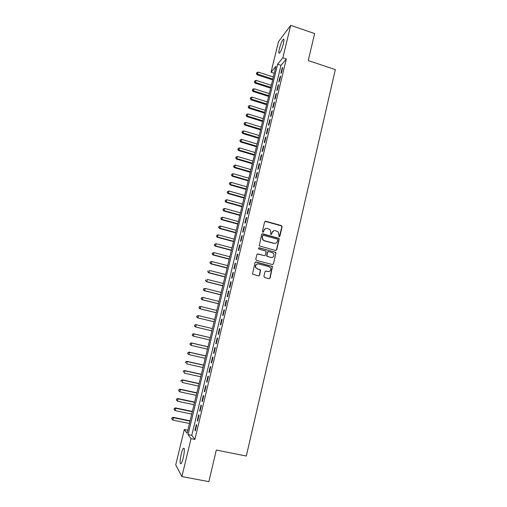 <?xml version="1.0" encoding="UTF-8"?>
<svg xmlns="http://www.w3.org/2000/svg" width="507" height="507" viewBox="0 0 507 507"><rect width="100%" height="100%" fill="white"/><g stroke="black" fill="none" stroke-linecap="round" stroke-linejoin="round"><path stroke-width="0.76" d="M279.129 236.687L279.889 236.23L282.107 226.724L281.448 225.59L265.719 221.236L264.629 221.889L262.366 231.439L262.829 232.238L263.596 231.775L263.887 230.539C264.477 228.841 265.636 228.144 267.385 228.435L270.187 229.76L270.827 232.44L270.675 234.253L271.765 234.006L272.056 232.776C272.633 231.078 273.793 230.381 275.529 230.672L278.273 231.94L279.129 236.687M279.338 236.706L281.848 226.819L281.613 225.951L265.022 221.337M263.082 232.257L263.887 230.539M271.232 234.488L272.056 232.776M181.195 454.253C181.962 451.186 182.71 449.196 183.439 448.283C184.725 447.833 184.675 450.977 183.28 457.732C182.507 460.812 181.76 462.809 181.031 463.715C179.744 464.108 179.795 460.952 181.195 454.253M279.433 48.716C280.631 44.179 281.892 41.035 283.21 39.286C284.123 38.576 284.173 40.021 283.369 43.621C282.158 48.197 280.897 51.346 279.591 53.07C278.673 53.767 278.622 52.316 279.433 48.716M263.913 276.366L264.584 277.506L269.04 278.66L270.136 277.975L272.493 266.486L256.073 261.942L254.97 262.62L252.518 274.103L258.513 275.941L259.616 275.257L260.579 269.908L257.347 268.805L255.864 267.696C255.122 265.224 255.997 263.97 258.5 263.932L268.97 266.676L270.377 267.677C271.232 270.168 270.383 271.46 267.835 271.537L266.093 271.087L264.996 271.765L263.913 276.366M286.341 58.939L281.005 65.327L191.779 435.323L194.878 439.411L286.341 58.939L282.868 57.785L277.621 64.218L188.046 434.569L191.031 438.637L181.886 476.561L175.726 464.894L184.32 429.492L187.089 433.263L275.928 66.284L271.036 72.267L278.463 41.694L290.695 25.35L282.868 57.785M194.878 439.411L191.031 438.637M290.695 25.35L314.625 33.563L308.25 60.561L335.342 69.592L246.313 456.04L216.305 450.058L208.846 481.65L181.886 476.561M275.631 250.483L276.714 249.818L279.192 239.209L278.989 238.366L262.746 233.778L261.65 234.437L259.273 245.87L275.631 250.483M275.922 253.196L273.431 263.855L272.341 264.534L256.453 260.351L255.782 259.204L256.865 254.615L257.968 253.944L264.426 255.655L265.522 254.983L266.074 251.168L258.855 249.019L258.488 248.76L259.153 247.752L275.751 252.391L275.922 253.196L273.431 263.855M197.274 420.652L197.654 421.083L199.067 415.214L198.681 414.808L197.274 420.652L197.736 420.747M201.957 401.208L202.35 401.569L203.757 395.745L203.351 395.403L201.957 401.208L202.413 401.31M206.603 381.904L207.014 382.196L208.409 376.409L207.99 376.143L206.603 381.904L207.059 382.005M211.223 362.733L211.647 362.961L213.029 357.22L212.598 357.01L211.223 362.733L211.673 362.841M215.805 343.702L216.242 343.86L217.617 338.156L217.173 338.017L215.805 343.702L216.255 343.809M222.174 319.226L221.717 319.15L220.355 324.797L220.811 324.892L222.174 319.226M226.699 300.429L226.223 300.423L224.874 306.025L225.342 306.057L226.699 300.429M231.192 281.765L230.704 281.816L229.367 287.387L229.848 287.355L231.192 281.765M235.654 263.228L235.153 263.342L233.822 268.875L234.316 268.78L235.654 263.228M240.084 244.824L239.57 244.995L238.246 250.49L238.759 250.331L240.084 244.824M244.482 226.54L243.956 226.775L242.644 232.231L243.164 232.01L244.482 226.54M248.855 208.383L248.316 208.675L247.01 214.093L247.543 213.815L248.855 208.383M253.196 190.347L252.644 190.702L251.352 196.082L251.897 195.746L253.196 190.347M257.505 172.437L256.941 172.849L255.655 178.191L256.212 177.799L257.505 172.437M261.789 154.648L261.213 155.117L259.933 160.427L260.503 159.971L261.789 154.648M266.042 136.979L265.453 137.505L264.185 142.778L264.768 142.271L266.042 136.979M270.263 119.43L269.667 120.013L268.406 125.248L269.002 124.684L270.263 119.43M274.458 102.002L273.85 102.636L272.595 107.839L273.203 107.218L274.458 102.002M278.628 84.682L278.007 85.372L276.765 90.544L277.38 89.866L278.628 84.682M282.767 67.482L282.133 68.23L280.897 73.363L281.531 72.634L282.767 67.482M280.701 76.069L280.073 76.785L278.831 81.938L279.458 81.234L280.701 76.069M276.549 93.326L275.928 93.991L274.68 99.176L275.295 98.529L276.549 93.326M272.367 110.703L271.758 111.312L270.504 116.528L271.106 115.938L272.367 110.703M268.159 128.189L267.563 128.746L266.295 134L266.885 133.461L268.159 128.189M263.919 145.801L263.336 146.301L262.062 151.587L262.639 151.105L263.919 145.801M259.647 163.527L259.083 163.97L257.797 169.294L258.361 168.869L259.647 163.527M255.351 181.379L254.799 181.76L253.506 187.121L254.058 186.76L255.351 181.379M251.028 199.352L250.483 199.676L249.184 205.075L249.723 204.765L251.028 199.352M246.675 217.446L246.142 217.712L244.83 223.143L245.363 222.896L246.675 217.446M242.289 235.666L241.769 235.869L240.451 241.345L240.964 241.155L242.289 235.666M237.872 254.007L237.365 254.153L236.04 259.666L236.541 259.54L237.872 254.007M233.423 272.481L232.935 272.563L231.598 278.115L232.086 278.051L233.423 272.481M228.949 291.081L228.467 291.1L227.123 296.69L227.599 296.69L228.949 291.081M224.436 309.815L223.974 309.771L222.617 315.398L223.08 315.455L224.436 309.815M219.449 328.568L219.899 328.675L219.449 328.568L218.086 334.233L218.536 334.341M219.899 328.675L218.53 334.36L218.086 334.233M213.517 353.202L213.948 353.392L215.329 347.669L214.892 347.498L213.517 353.202L213.973 353.309M208.916 372.303L209.334 372.563L210.722 366.795L210.297 366.561L208.916 372.303L209.372 372.404M204.283 391.543L204.689 391.867L206.083 386.061L205.677 385.757L204.283 391.543L204.746 391.638M199.619 410.917L200.012 411.31L201.418 405.461L201.019 405.087L199.619 410.917L200.081 411.012M194.922 430.424L195.296 430.893L196.716 424.999L196.336 424.562L194.922 430.424L195.385 430.519M187.824 430.209L184.32 429.492M274.23 73.306L271.036 72.267M191.779 435.323L188.046 434.569M281.005 65.327L277.621 64.218M282.133 68.23L282.557 68.369M280.073 76.785L280.498 76.925M278.007 85.372L278.432 85.512M275.928 93.991L276.353 94.125M273.85 102.636L274.274 102.769M271.758 111.312L272.189 111.445M269.667 120.013L270.092 120.146M267.563 128.746L267.988 128.879M265.453 137.505L265.883 137.638M263.336 146.301L263.767 146.428M261.213 155.117L261.644 155.25M259.083 163.97L259.514 164.097M256.941 172.849L257.379 172.976M254.799 181.76L255.23 181.886M252.644 190.702L253.082 190.828M250.483 199.676L250.921 199.796M248.316 208.675L248.753 208.802M246.142 217.712L246.579 217.833M243.956 226.775L244.399 226.895M241.769 235.869L242.207 235.989M239.57 244.995L240.014 245.115M237.365 254.153L237.808 254.273M235.153 263.342L235.597 263.463M232.935 272.563L233.378 272.677M230.704 281.816L231.148 281.93M228.467 291.1L228.917 291.214M226.223 300.423L226.673 300.531M223.974 309.771L224.424 309.878M221.717 319.15L222.167 319.264M273.729 230.78L271.809 232.859M265.51 228.568L263.653 230.628M275.935 250.509L276.461 249.881L278.932 239.285L278.73 238.448L262.1 233.847M277.741 239.862L277.278 239.07L263.418 235.299L262.651 235.761L262.341 237.073L262.88 239.627L264.483 240.724L273.964 243.284C275.7 243.569 276.86 242.866 277.437 241.167L277.741 239.862M262.937 235.368L262.651 235.761M275.333 243.309L273.71 243.36L264.242 240.8L262.645 239.703L262.106 237.156L262.417 235.844M272.595 264.559L273.184 263.906M264.73 255.68L257.41 253.975M275.669 253.253L275.009 252.118L258.709 247.796M271.093 257.423C273.691 257.322 274.515 256.016 273.558 253.494L272.227 252.587L268.558 251.611L267.468 252.283L266.904 256.092L270.846 257.48L272.063 257.474M268 251.649L267.468 252.283M270.846 257.48L266.663 256.143L267.221 252.34M268.634 271.606L265.624 271.093M257.328 263.925C255.439 264.559 254.875 265.833 255.636 267.74L257.347 268.805M258.728 275.966L259.381 275.282L260.345 269.946L257.119 268.843M269.23 278.685L269.889 278.001L272.24 266.524L255.553 261.961M273.336 76.988L258.221 72.083L257.182 74.859L272.639 79.859M256.618 73.395L256.821 72.564L256.403 73.68L256.618 73.395L257.714 74.161L272.836 79.054M258.221 72.083L256.821 72.564M256.403 73.68L257.182 74.859M271.334 85.271L256.181 80.404L255.141 83.161L270.643 88.129M254.571 81.716L254.78 80.879L254.362 81.982L254.571 81.716L255.674 82.489L270.827 87.35M256.181 80.404L254.78 80.879M254.362 81.982L255.141 83.161M269.318 93.586L254.134 88.75L253.101 91.488L268.634 96.419M252.524 90.056L252.727 89.219L252.315 90.322L252.524 90.056L253.627 90.835L268.818 95.665M254.134 88.75L252.727 89.219M252.315 90.322L253.101 91.488M267.303 101.92L252.08 97.122L251.054 99.841L266.619 104.74M250.471 98.428L250.673 97.591L250.262 98.681L251.567 99.22L266.796 104.011M252.08 97.122L250.673 97.591M250.262 98.681L251.054 99.841M265.275 110.285L250.021 105.519L248.994 108.219L264.597 113.086M248.405 106.831L248.614 105.988L248.202 107.072L249.507 107.623L264.768 112.383M250.021 105.519L248.614 105.988M248.202 107.072L248.994 108.219M263.247 118.682L247.955 113.948L246.934 116.629L262.569 121.458M246.339 115.254L246.548 114.411L246.136 115.488L247.441 116.059L262.734 120.78M247.955 113.948L246.548 114.411M246.136 115.488L246.934 116.629M261.206 127.099L245.882 122.402L244.862 125.064L260.541 129.862M244.266 123.708L244.469 122.859L244.063 123.93L245.363 124.519L260.693 129.209M245.882 122.402L244.469 122.859M244.063 123.93L244.862 125.064M259.159 135.546L243.804 130.882L242.79 133.525L258.5 138.284M242.181 132.188L242.39 131.338L241.985 132.397L243.284 133.005L258.646 137.663M243.804 130.882L242.39 131.338M241.985 132.397L242.79 133.525M257.106 144.026L241.719 139.393L240.705 142.017L256.453 146.738M240.09 140.699L240.299 139.843L239.9 140.895L241.193 141.523L256.593 146.149M241.719 139.393L240.299 139.843M239.9 140.895L240.705 142.017M255.053 152.525L239.621 147.93L238.613 150.535L254.4 155.224M237.998 149.235L238.208 148.38L237.802 149.426L239.095 150.066L254.533 154.654M239.621 147.93L238.208 148.38M237.802 149.426L238.613 150.535M252.987 161.055L237.523 156.492L236.516 159.084L252.34 163.736M235.894 157.797L236.104 156.942L235.704 157.975L236.997 158.64L252.467 163.191M237.523 156.492L236.104 156.942M235.704 157.975L236.516 159.084M250.914 169.611L235.413 165.086L234.411 167.652L250.268 172.272M233.784 166.391L233.993 165.529L233.594 166.562L234.887 167.24L250.395 171.759M235.413 165.086L233.993 165.529M233.594 166.562L234.411 167.652M248.836 178.198L233.302 173.711L232.307 176.259L248.196 180.834M231.667 175.016L231.876 174.148L231.484 175.168L232.77 175.866L248.316 180.353M233.302 173.711L231.876 174.148M231.484 175.168L232.307 176.259M246.751 186.817L231.179 182.362L230.184 184.884L246.117 189.428M229.544 183.661L229.76 182.799L229.36 183.807L230.647 184.523L246.225 188.972M231.179 182.362L229.76 182.799M229.36 183.807L230.184 184.884M244.659 195.455L229.05 191.038L228.061 193.547L244.032 198.053M227.415 192.343L227.624 191.475L227.231 192.476L228.518 193.211L244.133 197.622M229.05 191.038L227.624 191.475M227.231 192.476L228.061 193.547M242.561 204.125L226.914 199.745L225.932 202.23L241.934 206.704M225.279 201.051L225.488 200.176L225.095 201.171L226.382 201.925L242.035 206.298M226.914 199.745L225.488 200.176M225.095 201.171L225.932 202.23M240.451 212.826L224.772 208.478L223.796 210.95L239.836 215.38M223.131 209.784L223.346 208.909L222.953 209.898L224.233 210.671L239.925 215.006M224.772 208.478L223.346 208.909M222.953 209.898L223.796 210.95M238.341 221.553L222.624 217.243L221.648 219.689L237.726 224.088M220.982 218.549L221.198 217.668L220.805 218.65L222.085 219.442L237.808 223.739M222.624 217.243L221.198 217.668M220.805 218.65L221.648 219.689M236.218 230.311L220.463 226.04L219.924 228.245L219.493 228.467L235.609 232.821M218.821 227.339L219.037 226.464L218.65 227.434L219.924 228.245L235.692 232.504M220.463 226.04L219.037 226.464M218.65 227.434L219.493 228.467M234.095 239.101L218.302 234.861L217.338 237.27L233.493 241.585M216.654 236.167L216.869 235.28L216.489 236.243L217.757 237.073L233.562 241.3M218.302 234.861L216.869 235.28M216.489 236.243L217.338 237.27M231.959 247.91L216.128 243.715L215.583 245.933L215.171 246.098L231.363 250.382M214.48 245.014L214.702 244.133L214.315 245.084L215.583 245.933L231.426 250.122M216.128 243.715L214.702 244.133M214.315 245.084L215.171 246.098M229.817 256.757L213.954 252.6L213.403 254.825L212.997 254.964L229.227 259.204M212.3 253.899L212.522 253.012L212.135 253.956L213.403 254.825L229.278 258.976M213.954 252.6L212.522 253.012M212.135 253.956L212.997 254.964M227.668 265.63L211.768 261.511L211.216 263.741L210.817 263.855L227.085 268.057M210.113 262.81L210.335 261.916L209.955 262.854L211.216 263.741L227.13 267.854M211.768 261.511L210.335 261.916M209.955 262.854L210.817 263.855M225.514 274.534L209.575 270.453L209.023 272.696L208.624 272.772L224.931 276.936M207.921 271.752L208.136 270.858L207.762 271.784L209.023 272.696L224.975 276.765M207.762 271.784L208.624 272.772M223.353 283.47L207.369 279.427L206.818 281.67L206.431 281.721L222.776 285.847M205.715 280.726L205.937 279.826L205.563 280.745L206.818 281.67L222.807 285.707M205.563 280.745L206.431 281.721M221.179 292.431L205.164 288.426L204.613 290.682L204.226 290.707L220.608 294.789M203.503 289.725L203.725 288.825L203.351 289.738L204.613 290.682L220.64 294.675M203.573 288.832L205.164 288.426L203.725 288.825M203.351 289.738L204.226 290.707M219.005 301.424L202.946 297.463L202.394 299.726L202.014 299.713L218.441 303.756M201.285 298.756L201.507 297.85L201.14 298.756L202.394 299.726L218.46 303.68M201.361 297.85L202.572 297.457L201.507 297.85M201.14 298.756L202.014 299.713M216.819 310.449L200.728 306.526L200.17 308.795L199.796 308.757L216.261 312.756M199.061 307.819L199.289 306.912L198.915 307.806L200.17 308.795L216.274 312.711M199.137 306.9L200.354 306.494L199.289 306.912M198.915 307.806L199.796 308.757M214.626 319.499L198.497 315.614L197.939 317.895L197.572 317.826L214.074 321.787M196.83 316.913L197.052 316L196.684 316.888L197.939 317.895L214.081 321.768M196.912 315.975L198.497 315.614L197.052 316M196.684 316.888L197.572 317.826M212.433 328.58L195.898 324.651L196.26 324.74L195.696 327.028L211.875 330.862M212.427 328.587L196.26 324.74L194.675 325.088L194.593 326.033L194.815 325.12M194.593 326.033L195.696 327.028L194.447 325.995M194.675 325.088L195.898 324.651M210.234 337.662L193.661 333.777L194.01 333.898L193.452 336.192L209.67 339.982M210.221 337.7L194.01 333.898L192.432 334.227L192.343 335.19L192.571 334.271M192.343 335.19L193.097 336.065L192.204 335.14M192.432 334.227L193.661 333.777M208.022 346.782L191.418 342.935L191.76 343.081L191.196 345.387L207.452 349.139M208.009 346.845L191.76 343.081L190.176 343.397L190.087 344.373L190.315 343.454M190.087 344.373L191.196 345.387L189.954 344.316M190.176 343.397L191.418 342.935M205.81 355.927L189.162 352.118L189.498 352.302L188.934 354.608L205.227 358.322M205.785 356.022L189.498 352.302L187.92 352.599L187.824 353.594L188.053 352.669M187.824 353.594L188.598 354.418L187.691 353.518M187.92 352.599L189.162 352.118M203.592 365.103L186.899 361.339L187.229 361.548L186.665 363.868L202.996 367.537M203.56 365.23L187.229 361.548L185.651 361.827L185.556 362.841L185.784 361.916M185.651 361.827L186.899 361.339M201.361 374.305L184.63 370.585L184.954 370.832L184.383 373.158L200.759 376.783M201.323 374.47L184.954 370.832L183.376 371.092L183.274 372.119L183.502 371.194M183.376 371.092L184.63 370.585M199.124 383.546L182.355 379.87L182.672 380.142L182.095 382.474L198.516 386.061M199.08 383.742L182.672 380.142L181.094 380.389L180.993 381.435L181.221 380.497M181.094 380.389L182.355 379.87M196.881 392.817L180.067 389.18L180.378 389.49L179.808 391.829L196.26 395.371M196.824 393.039L180.378 389.49L178.806 389.718L178.698 390.777L178.927 389.839M178.806 389.718L180.067 389.18M179.808 391.829L178.698 390.777M194.631 402.114L177.773 398.527L178.077 398.863L177.501 401.214L193.997 404.713M194.568 402.374L178.077 398.863L176.506 399.079L176.398 400.15L176.626 399.212M176.506 399.079L177.773 398.527M177.501 401.214L176.398 400.15M192.368 411.45L175.479 407.901L175.771 408.274L175.194 410.632L191.728 414.086M192.299 411.741L175.771 408.274L174.199 408.471L174.085 409.561L174.319 408.617M174.199 408.471L175.479 407.901M175.194 410.632L174.085 409.561M190.1 420.816L173.166 417.312L173.457 417.711L172.874 420.081L189.453 423.491M190.024 421.14L173.457 417.711L171.886 417.895L171.765 418.997L172 418.053M171.886 417.895L173.166 417.312M172.874 420.081L171.765 418.997M183.439 448.283L184.212 448.435M283.21 39.286L283.914 39.527"/></g></svg>
